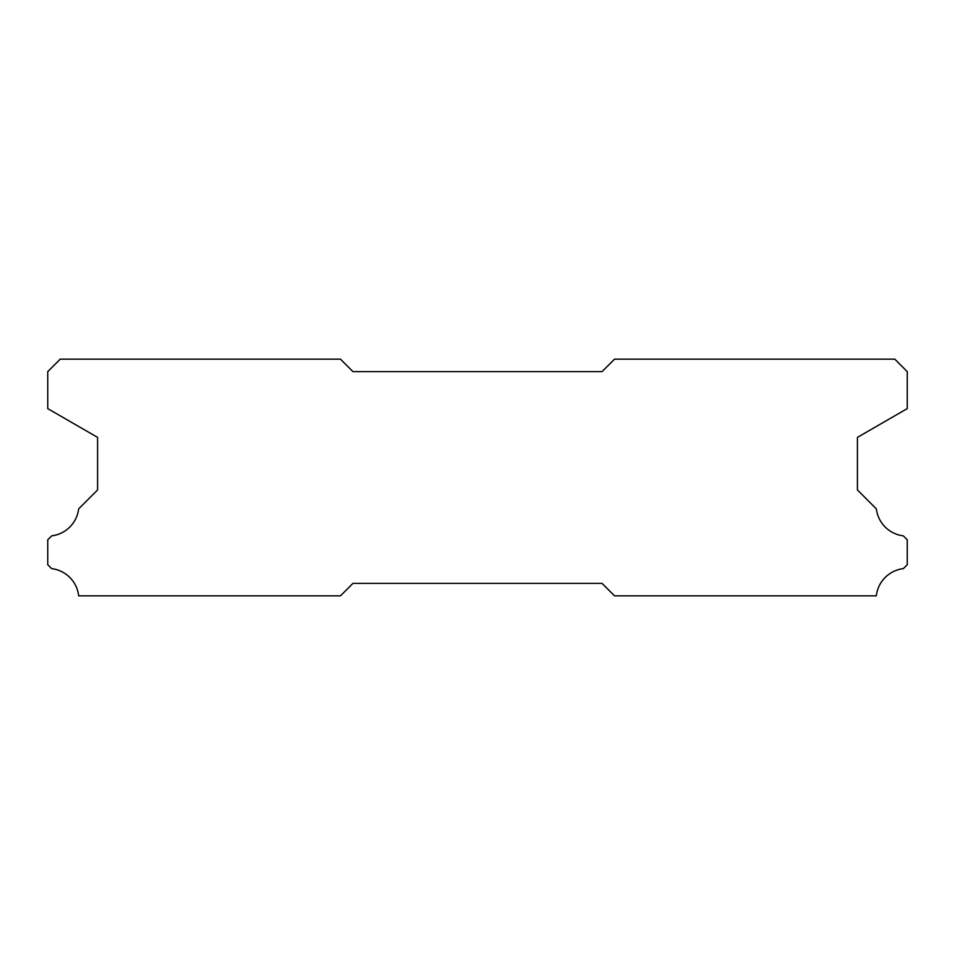 <?xml version="1.0" encoding="UTF-8"?>
<svg xmlns="http://www.w3.org/2000/svg" width="955" height="955" viewBox="0 0 955 955"><rect width="100%" height="100%" fill="white"/><g stroke="black" fill="none" stroke-linecap="round" stroke-linejoin="round"><path stroke-width="1.43" d="M340.481 359.164L60.201 359.164L47.75 371.614L47.75 408.621L97.577 437.378L97.577 489.951L78.644 508.896A30.894 30.894 0 0 1 51.689 535.851L47.75 539.778L47.75 564.692L51.654 568.631A30.894 30.894 0 0 1 78.668 595.836L340.481 595.836L352.932 583.386L602.068 583.386L614.519 595.836L876.332 595.836A30.894 30.894 0 0 1 903.346 568.631L907.25 564.692L907.25 539.778L903.311 535.851A30.894 30.894 0 0 1 876.356 508.896L857.423 489.951L857.423 437.378L907.25 408.621L907.25 371.614L894.799 359.164L614.519 359.164L602.068 371.614L352.932 371.614L340.481 359.164"/></g></svg>

